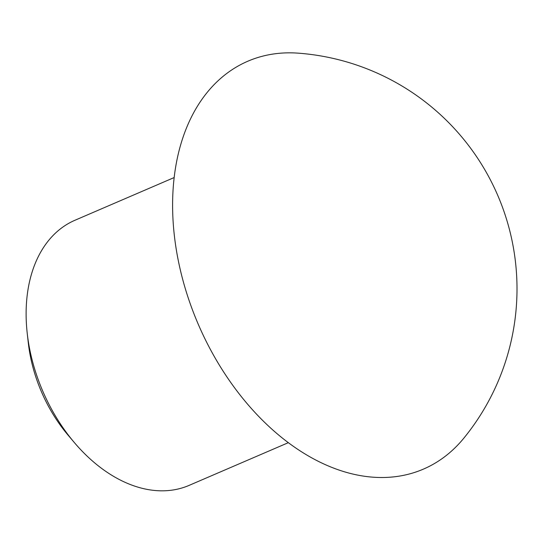 <?xml version="1.0" encoding="UTF-8"?>
<svg xmlns="http://www.w3.org/2000/svg" width="544" height="544" viewBox="0 0 544 544"><rect width="100%" height="100%" fill="white"/><g stroke="black" fill="none" stroke-linecap="round" stroke-linejoin="round"><path stroke-width="0.82" d="M288.313 442.68L189.142 485.37A144.33 97.192 -113.3 0 1 74.297 442.503L68.109 435.193A122.121 82.239 -113.3 0 1 28.268 342.632L27.207 333.112A144.33 97.192 -113.3 0 1 75.011 220.232L174.182 177.541M74.297 442.503A144.33 97.192 -113.3 0 1 27.207 333.112M298.534 53.183A236.32 236.32 0 0 1 463.869 438.131A222.047 149.525 -113.3 0 1 198.2 324.129A222.047 149.525 -113.3 0 1 298.425 53.176"/></g></svg>
